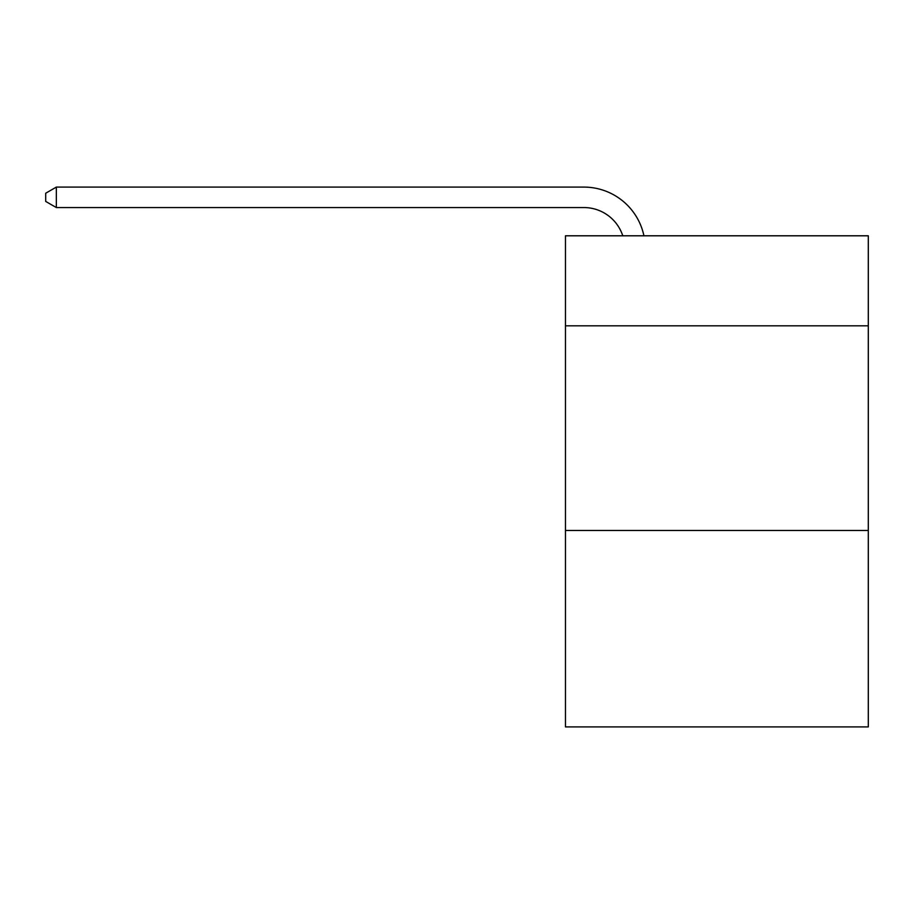 <?xml version="1.0" encoding="UTF-8"?>
<svg xmlns="http://www.w3.org/2000/svg" width="914" height="914" viewBox="0 0 914 914"><rect width="100%" height="100%" fill="white"/><g stroke="black" fill="none" stroke-linecap="round" stroke-linejoin="round"><path stroke-width="1.37" d="M868.3 325.83L868.3 235.801L565.458 235.801L565.458 325.83L868.3 325.83L868.3 726.904L565.458 726.904L565.458 325.83M868.3 530.463L565.458 530.463M583.863 187.096L56.337 187.096L583.863 187.096A61.387 61.387 172.8 0 1 643.936 235.801M622.777 235.801A40.924 40.924 -7.2 0 0 583.863 207.558L56.337 207.558L45.7 201.423L45.7 193.231L56.337 187.096L56.337 207.558"/></g></svg>
